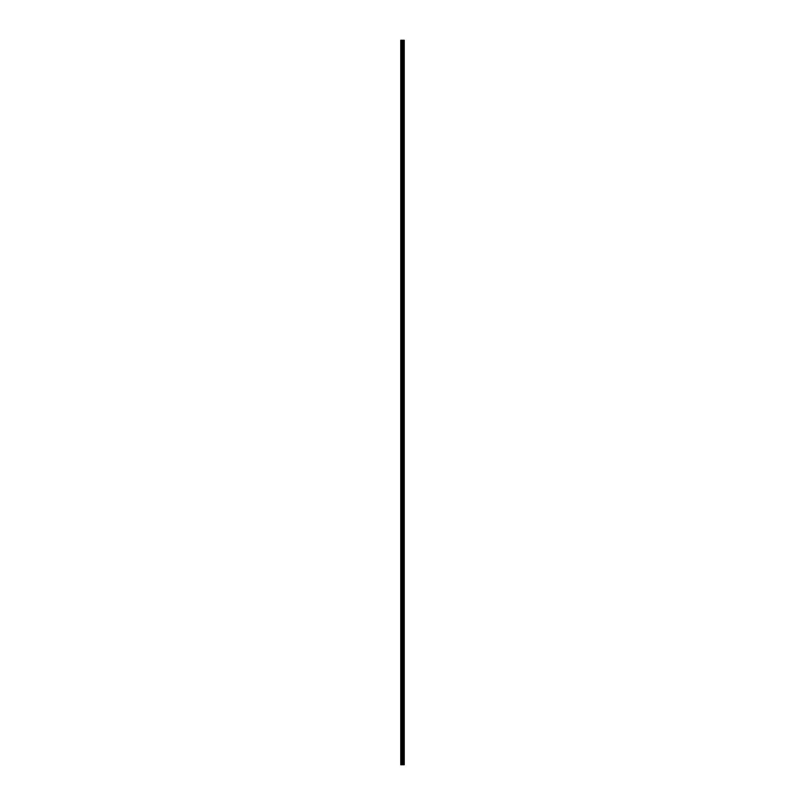 <?xml version="1.0" encoding="UTF-8"?>
<svg xmlns="http://www.w3.org/2000/svg" width="805" height="805" viewBox="0 0 805 805"><rect width="100%" height="100%" fill="white"/><g stroke="black" fill="none" stroke-linecap="round" stroke-linejoin="round"><path stroke-width="1.21" d="M402.218 764.75L404.241 764.75L404.241 40.25L400.759 40.25L400.759 764.75L402.218 764.75L402.218 40.25M403.275 40.25L403.275 764.75L403.245 40.25M403.365 40.25L403.365 764.75L403.345 40.25M403.718 40.25L403.718 764.75L403.708 40.25M403.828 40.25L403.828 764.75L403.788 40.25M404.231 40.25L404.231 764.75L404.201 40.25M402.862 764.75L402.862 40.25M402.752 764.75L402.752 40.25M400.92 764.75L400.92 40.25M403.899 764.75L403.899 40.25M403.627 764.75L403.627 40.25M403.446 764.75L403.446 40.25M403.174 764.75L403.174 40.25M402.711 764.75L402.711 40.25M402.641 764.75L402.641 40.25M402.279 764.75L402.279 40.25M401.675 764.75L401.675 40.25M401.514 764.75L401.514 40.25"/></g></svg>
